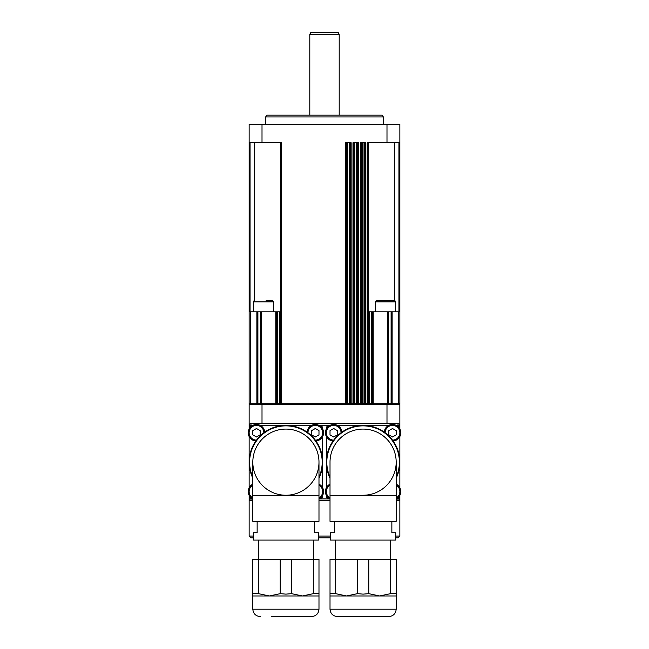 <?xml version="1.0" encoding="UTF-8"?>
<svg xmlns="http://www.w3.org/2000/svg" width="649" height="649" viewBox="0 0 649 649"><rect width="100%" height="100%" fill="white"/><g stroke="black" fill="none" stroke-linecap="round" stroke-linejoin="round"><path stroke-width="0.97" d="M252.818 495.609L252.818 521.342L318.983 521.342L318.983 495.609L252.818 495.609L252.818 462.161A33.083 33.083 0 0 1 285.901 429.078A33.083 33.083 0 0 0 252.818 462.161A33.083 33.083 0 0 0 285.901 495.244A33.083 33.083 0 0 0 318.983 462.161A33.083 33.083 0 0 0 285.901 429.078A33.083 33.083 0 0 1 318.983 462.161A33.083 33.083 0 0 0 285.901 429.078M330.017 462.161A33.083 33.083 0 0 1 363.099 429.078A33.083 33.083 0 0 0 330.017 462.161L330.017 495.609L396.182 495.609L396.182 521.342L330.017 521.342L330.017 495.609M318.983 478.183A36.758 36.758 0 0 0 285.901 425.403A36.758 36.758 0 0 0 252.818 478.183M252.818 477.104A36.303 36.303 0 0 1 285.901 425.866A36.303 36.303 0 0 1 318.983 477.104M249.678 468.408L249.143 462.161L249.678 455.914L249.143 462.161L249.678 468.408M314.668 521.342L314.668 532.74L318.529 532.74L318.529 540.09L253.28 540.09L253.28 532.74L257.142 532.74L257.142 521.342M313.475 540.09L313.475 559.203M258.334 559.203L258.334 540.09M271.201 616.55L311.634 616.55L271.201 616.55M252.818 593.665L252.818 559.203L258.505 559.203L258.505 593.665L252.818 593.665L252.818 595.969L269.359 595.969L280.222 593.665L285.901 594.127L291.588 593.665L302.442 595.969L318.983 595.969L318.983 609.2L252.818 609.2C253.256 613.662 255.706 616.112 260.168 616.55M258.505 593.665L269.359 595.969L302.442 595.969L313.305 593.665L318.983 593.665L318.983 595.969M363.099 495.244A33.083 33.083 0 0 0 396.182 462.161A33.083 33.083 0 0 0 363.099 429.078A33.083 33.083 0 0 1 396.182 462.161A33.083 33.083 0 0 0 363.099 429.078M396.182 478.183A36.758 36.758 0 0 0 363.099 425.403A36.758 36.758 0 0 0 330.017 478.183M330.017 477.104A36.303 36.303 0 0 1 363.099 425.866A36.303 36.303 0 0 1 396.182 477.104M326.877 468.408L326.342 462.161L326.877 455.914L326.342 462.161L326.877 468.408M391.858 521.342L391.858 532.74L395.72 532.74L395.72 540.09L330.471 540.09L330.471 532.74L334.332 532.74L334.332 521.342M390.666 540.09L390.666 559.203M335.525 559.203L335.525 540.09M348.391 616.55L388.832 616.55C393.294 616.112 395.744 613.662 396.182 609.2L330.017 609.2C330.446 613.662 332.896 616.112 337.366 616.55L363.099 616.55M330.017 593.665L330.017 559.203L335.695 559.203L335.695 593.665L330.017 593.665L330.017 595.969L346.558 595.969L357.412 593.665L363.099 594.127L368.778 593.665L379.641 595.969L396.182 595.969L396.182 609.2M335.695 593.665L346.558 595.969L379.641 595.969L390.495 593.665L396.182 593.665L396.182 595.969M252.704 498.919L250.985 498.919L250.985 500.76L252.818 500.76L250.985 500.76A1.842 1.842 0 0 1 249.687 500.217L251.682 500.622M318.983 500.76L330.017 500.76M396.182 500.76L398.015 500.76A1.842 1.842 0 0 0 399.313 500.217L397.318 500.622M397.383 423.675L399.313 424.105A1.842 1.842 0 0 0 398.015 423.562L250.985 423.562A1.842 1.842 0 0 0 249.143 425.403L249.143 427.237L250.985 425.403L252.704 425.403M249.143 436.542L249.143 536.05L250.985 537.883L253.28 537.883M265.684 124.348L265.684 116.925L383.316 116.925L383.316 124.348M265.684 116.925L266.707 115.157L382.293 115.157L383.316 116.925M280.376 142.723L280.376 311.82L249.143 311.82L249.143 403.719L353.892 403.719L353.908 142.723M394.397 142.723L394.397 300.787M268.727 300.787L272.426 300.787A1.103 1.103 0 0 1 273.529 301.89L273.529 311.82M272.426 300.787L266.074 300.787M273.529 301.89L253.313 301.89A1.103 1.103 0 0 1 254.408 300.787M395.687 301.89L375.471 301.89A1.103 1.103 0 0 1 376.574 300.787L394.592 300.787A1.103 1.103 0 0 1 395.687 301.89L395.687 311.82M323.583 491.569A8.275 8.275 0 0 1 318.983 498.976A8.275 8.275 0 0 0 318.983 484.162M323.583 432.753A8.275 8.275 0 0 1 315.958 441.004A8.275 8.275 0 0 0 323.583 432.753A8.275 8.275 0 0 0 315.309 424.487A8.275 8.275 0 0 0 307.066 432.104M400.774 491.569A8.275 8.275 0 0 1 396.182 498.976A8.275 8.275 0 0 0 396.182 484.162M341.934 432.104A8.275 8.275 0 0 0 333.691 424.487A8.275 8.275 0 0 0 325.417 432.753A8.275 8.275 0 0 0 333.042 441.004A8.275 8.275 0 0 1 325.417 432.753M264.743 432.104A8.275 8.275 0 0 0 256.493 424.487A8.275 8.275 0 0 0 248.226 432.753A8.275 8.275 0 0 0 255.844 441.004A8.275 8.275 0 0 1 248.226 432.753M400.774 432.753A8.275 8.275 0 0 1 393.156 441.004A8.275 8.275 0 0 0 400.774 432.753A8.275 8.275 0 0 0 392.507 424.487A8.275 8.275 0 0 0 384.257 432.104M319.097 425.403L320.825 425.403L322.658 427.237L322.658 497.085L320.825 498.919L319.097 498.919M249.687 500.217A1.842 1.842 0 0 1 249.143 498.919L250.985 498.919L249.143 497.085M249.143 428.965L249.143 427.237M260.281 425.403L311.52 425.403M396.182 430.636L396.182 434.879L392.507 436.996L388.832 434.879L388.832 430.636L392.507 428.51L396.182 430.636M337.48 425.403L388.719 425.403M329.903 498.919L328.175 498.919L326.342 497.085L326.342 427.237L328.175 425.403L329.903 425.403M396.296 425.403L398.015 425.403L399.857 427.237L399.857 497.085L398.015 498.919L396.296 498.919M260.168 430.636L260.168 434.879L256.493 436.996L252.818 434.879L252.818 430.636L256.493 428.51L260.168 430.636M252.818 484.162A8.275 8.275 0 0 0 252.818 498.976A8.275 8.275 0 0 1 248.226 491.569M337.366 430.636L337.366 434.879L333.691 436.996L330.017 434.879L330.017 430.636L333.691 428.51L337.366 430.636M396.182 489.443L396.182 493.694M318.983 430.636L318.983 434.879L315.309 436.996L311.634 434.879L311.634 430.636L315.309 428.51L318.983 430.636M318.983 489.443L318.983 493.694M330.017 484.162A8.275 8.275 0 0 0 330.017 498.976A8.275 8.275 0 0 1 325.417 491.569M380.273 300.787L388.232 300.787M364.933 142.723L364.933 403.719L367.691 403.719L367.691 142.723L399.857 142.723L399.857 311.82L368.624 311.82L368.624 142.723M260.322 403.719L260.322 311.82L260.354 403.719M399.857 311.82L399.857 403.719L368.591 403.719L368.608 142.723M388.646 403.719L388.646 311.82L388.678 403.719M367.691 403.719L368.591 403.719M361.258 142.723L361.258 403.719L353.892 403.719M357.583 142.723L357.583 403.719M350.233 142.723L350.233 403.719M346.558 142.723L346.558 403.719M280.392 142.723L280.392 403.719M399.857 142.723L399.857 124.348L249.143 124.348L249.143 311.82M372.283 311.82L372.283 403.719M276.717 311.82L276.717 403.719M254.603 300.787L254.603 142.723M249.143 142.723L281.309 142.723L281.309 403.719M345.633 403.719L345.633 142.723L351.15 142.723L351.15 403.719M352.991 403.719L352.991 142.723L358.499 142.723L358.499 403.719M360.341 403.719L360.341 142.723L365.858 142.723L365.858 403.719M399.313 500.217A1.842 1.842 0 0 0 399.857 498.919L398.015 498.919L398.015 500.76A1.842 1.842 0 0 0 399.857 498.919L399.857 536.05L395.72 536.05M399.857 497.085L399.857 536.05L398.015 537.883L399.857 536.05M250.985 423.562L250.985 425.403L249.143 425.403L249.143 404.449L249.881 403.719L249.143 404.449L399.857 404.449L399.857 425.403A1.842 1.842 0 0 0 398.015 423.562L398.015 425.403L399.857 425.403A1.842 1.842 0 0 0 399.313 424.105M249.687 424.105L251.617 423.675M399.857 427.237L399.857 404.449L399.119 403.719L399.857 404.449M364.957 403.719L361.242 403.719M318.529 537.883L330.471 537.883M395.72 537.883L398.015 537.883M330.471 536.05L318.529 536.05M253.28 536.05L249.143 536.05M335.695 559.203L396.182 559.203L396.182 593.665M357.412 593.665L357.412 559.203M368.778 559.203L368.778 593.665M390.495 593.665L390.495 559.203M258.505 559.203L318.983 559.203L318.983 593.665M280.222 593.665L280.222 559.203M291.588 559.203L291.588 593.665M313.305 593.665L313.305 559.203M339.2 34.292L338.145 32.45L310.855 32.45L309.8 34.292L339.2 34.292L339.2 115.157M320.825 425.403L328.175 425.403M257.548 311.82L257.548 403.719L257.548 311.82M318.983 485.201A7.35 7.35 0 0 1 318.983 497.937M307.959 432.753A7.35 7.35 0 0 1 315.309 425.403A7.35 7.35 0 0 1 322.658 432.753A7.35 7.35 0 0 1 315.309 440.103M396.182 485.201A7.35 7.35 0 0 1 396.182 497.937M333.691 440.103A7.35 7.35 0 0 1 326.342 432.753A7.35 7.35 0 0 1 333.691 425.403A7.35 7.35 0 0 1 341.041 432.753M256.493 440.103A7.35 7.35 0 0 1 249.143 432.753A7.35 7.35 0 0 1 256.493 425.403A7.35 7.35 0 0 1 263.851 432.753M385.149 432.753A7.35 7.35 0 0 1 392.507 425.403A7.35 7.35 0 0 1 399.857 432.753A7.35 7.35 0 0 1 392.507 440.103M252.818 497.937A7.35 7.35 0 0 1 252.818 485.201M330.017 497.937A7.35 7.35 0 0 1 330.017 485.201M398.94 142.723L398.94 311.82M394.527 142.723L394.527 300.787M398.697 311.82L398.697 403.719M392.134 311.82L392.134 403.719M391.452 311.82L391.452 403.719L391.452 311.82M387.761 311.82L387.761 403.719M373.207 311.82L373.207 403.719M364.016 142.723L364.016 403.719M362.174 142.723L362.174 403.719M356.666 142.723L356.666 403.719M354.825 142.723L354.825 403.719M349.316 142.723L349.316 403.719M347.475 142.723L347.475 403.719M261.239 311.82L261.239 403.719M275.793 311.82L275.793 403.719M256.866 311.82L256.866 403.719M250.303 311.82L250.303 403.719M254.473 142.723L254.473 300.787M250.06 142.723L250.06 311.82M369.532 311.82L369.532 403.719M371.366 311.82L371.366 403.719M277.634 311.82L277.634 403.719M279.468 311.82L279.468 403.719M386.991 142.723L386.991 124.348M262.009 142.723L262.009 124.348M262.009 403.719L262.009 423.562M328.175 498.919L320.825 498.919M386.991 403.719L386.991 423.562M253.313 301.89L253.313 311.82M257.904 311.82L257.904 403.719M375.471 301.89L375.471 311.82M391.096 311.82L391.096 403.719M330.017 595.969L330.017 609.2M396.182 495.609L396.182 462.161M318.983 609.2C318.554 613.662 316.104 616.112 311.634 616.55M252.818 595.969L252.818 609.2M318.983 495.609L318.983 462.161M309.8 115.157L309.8 34.292"/></g></svg>
